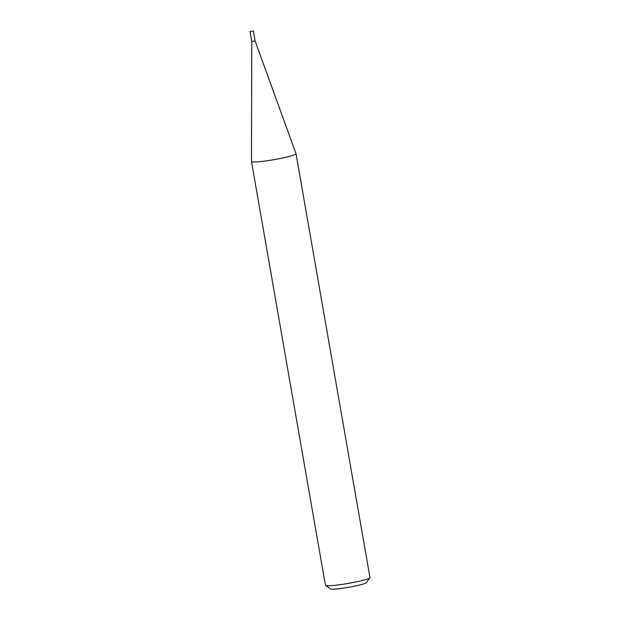 <?xml version="1.0" encoding="UTF-8"?>
<svg xmlns="http://www.w3.org/2000/svg" width="620" height="620" viewBox="0 0 620 620"><rect width="100%" height="100%" fill="white"/><g stroke="black" fill="none" stroke-linecap="round" stroke-linejoin="round"><path stroke-width="0.93" d="M251.821 41.509L255.045 40.951M253.317 31.054L250.031 31.581L253.317 31.054M251.774 41.556L251.472 161.448A22.607 2.085 -9.9 0 0 251.472 161.479A22.607 2.085 -9.9 0 0 271.134 160.146A22.607 2.085 -9.9 0 0 295.314 154.388A22.607 2.085 -9.9 0 0 296.011 153.706A22.607 2.085 -9.9 0 0 295.996 153.675L255.107 40.974L253.363 31M369.908 577.701L366.412 582.622A18.298 1.69 170.1 0 1 365.901 583.009A18.298 1.69 170.1 0 1 347.161 587.535A18.298 1.69 170.1 0 1 330.522 588.892L325.562 585.435A22.607 2.085 -9.9 0 0 346.123 583.761A22.607 2.085 -9.9 0 0 369.28 578.173A22.607 2.085 -9.9 0 0 369.908 577.701A22.607 2.085 -9.9 0 0 369.969 577.491L296.011 153.706M251.472 161.479L325.438 585.264A22.607 2.085 -9.9 0 0 325.562 585.435M251.774 41.563L250.031 31.581"/></g></svg>

